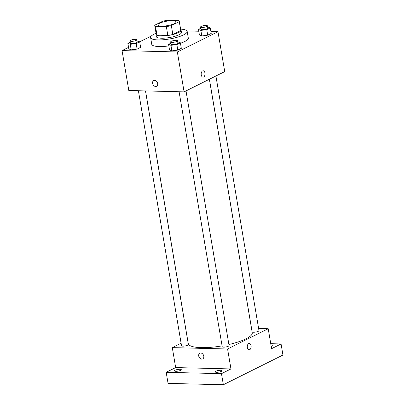 <?xml version="1.0" encoding="UTF-8"?>
<svg xmlns="http://www.w3.org/2000/svg" width="405" height="405" viewBox="0 0 405 405"><rect width="100%" height="100%" fill="white"/><g stroke="black" fill="none" stroke-linecap="round" stroke-linejoin="round"><path stroke-width="0.61" d="M172.434 20.721A9.269 2.253 170.4 0 1 176.16 21.875A9.269 2.253 170.4 0 1 167.392 25.647A9.269 2.253 170.4 0 1 157.879 24.968A9.269 2.253 170.4 0 1 162.719 22.088A9.269 2.253 170.4 0 1 172.434 20.721M162.699 21.237L154.75 25.201A12.449 3.027 170.4 0 0 154.74 25.5A12.449 3.027 170.4 0 0 155.515 26.33L166.328 26.593A12.449 3.027 170.4 0 0 171.34 25.606L179.283 21.647A12.449 3.027 170.4 0 0 179.293 21.343A12.449 3.027 170.4 0 0 178.519 20.518L167.705 20.25A12.449 3.027 170.4 0 0 162.699 21.237M171.34 25.606L172.839 34.476L180.782 30.512L179.283 21.647M179.293 21.343L180.792 30.213A12.449 3.027 170.4 0 1 180.782 30.512M172.839 34.476A12.449 3.027 170.4 0 1 167.832 35.463L166.328 26.593M154.74 25.5L156.239 34.364A12.449 3.027 170.4 0 0 157.013 35.194L167.832 35.463M156.133 33.711A12.747 3.098 -9.6 0 0 155.95 34.415A12.747 3.098 -9.6 0 0 164.845 35.878A12.747 3.098 -9.6 0 0 178.656 32.537A12.747 3.098 -9.6 0 0 181.086 30.162A12.747 3.098 -9.6 0 0 180.681 29.555M181.086 30.162L181.46 32.38A12.747 3.098 170.4 0 1 179.03 34.754A12.747 3.098 170.4 0 1 165.22 38.095A12.747 3.098 170.4 0 1 156.325 36.632L155.95 34.415M157.013 35.194L155.515 26.33M180.61 29.135A18.539 4.511 170.4 0 1 187.176 31.413A18.539 4.511 170.4 0 1 169.644 38.951A18.539 4.511 170.4 0 1 150.609 37.599A18.539 4.511 170.4 0 1 156.057 33.286M187.176 31.413L188.3 38.065A18.539 4.511 170.4 0 1 180.458 43.249M168.834 45.902A18.539 4.511 170.4 0 1 151.733 44.246L150.609 37.599M170.885 43.193L168.571 44.347L169.508 49.886L171.897 50.868L177.8 50.093L181.319 48.337L180.382 42.793L177.709 41.852M130.192 42.191L127.874 43.345L128.81 48.883L131.2 49.866L137.108 49.091L140.626 47.334L139.69 41.796L137.017 40.849M128.557 47.365L122.057 50.605L177.349 51.967L217.976 31.706L210.899 31.529M198.774 31.231L186.978 30.942M151.343 35.999L139.69 41.811M200.789 28.279L198.47 29.433L199.407 34.977L201.796 35.954L207.704 35.179L211.223 33.423L210.286 27.884L207.613 26.943M122.057 50.605L128.805 90.502L184.098 91.864L224.724 71.604L217.976 31.706M184.098 91.864L177.349 51.967M203.178 70.789A3.184 1.929 -88.6 0 1 204.96 73.047A3.184 1.929 -88.6 0 1 203.021 77.163A3.184 1.929 -88.6 0 1 201.169 73.928A3.184 1.929 -88.6 0 1 203.178 70.789A3.184 1.929 -88.6 0 1 204.96 73.047A3.184 1.929 -88.6 0 1 203.021 77.163M154.624 80.377A3.184 2.415 63.5 0 1 157.53 82.909A3.184 2.415 63.5 0 1 156.563 86.28A3.184 2.415 63.5 0 1 152.979 84.503A3.184 2.415 63.5 0 1 153.718 80.575A3.184 2.415 63.5 0 1 154.624 80.377M156.563 86.275A3.184 2.415 63.5 0 1 152.979 84.503A3.184 2.415 63.5 0 1 153.718 80.575M209.37 79.264L252.249 332.768A32.446 7.892 170.4 0 1 228.901 344.503M222.082 345.87A32.446 7.892 170.4 0 1 188.264 343.592L145.527 90.917M186.011 90.912L229.078 345.556A3.478 0.845 170.4 0 1 225.793 346.969A3.478 0.845 170.4 0 1 222.223 346.715L179.096 91.743M215.911 75.998L258.982 330.642A3.478 0.845 170.4 0 1 255.692 332.059A3.478 0.845 170.4 0 1 252.128 331.801L209.41 79.243M145.486 90.912L188.386 344.554A3.478 0.845 170.4 0 1 185.095 345.966A3.478 0.845 170.4 0 1 181.526 345.713L138.404 90.74M181.111 343.232L172.297 347.627L227.585 348.988L268.216 328.728L258.618 328.49M172.297 347.627L175.669 367.578L166.187 372.306L168.065 383.388L223.357 384.75L221.479 373.668L230.961 368.94L227.585 348.988M223.357 384.75L282.943 355.033L281.07 343.951L270.748 343.698M268.216 328.728L271.588 348.68L281.07 343.951M249.288 343.43A3.184 1.929 -88.6 0 1 251.075 345.688A3.184 1.929 -88.6 0 1 249.136 349.804A3.184 1.929 -88.6 0 1 247.283 346.569A3.184 1.929 -88.6 0 1 249.293 343.43A3.184 1.929 -88.6 0 1 251.075 345.688A3.184 1.929 -88.6 0 1 249.131 349.804M175.669 367.578L230.961 368.94M200.738 353.018A3.184 2.415 63.5 0 1 203.644 355.55A3.184 2.415 63.5 0 1 202.677 358.921A3.184 2.415 63.5 0 1 199.093 357.144A3.184 2.415 63.5 0 1 199.832 353.216A3.184 2.415 63.5 0 1 200.738 353.018M202.677 358.921A3.184 2.415 63.5 0 1 199.093 357.144A3.184 2.415 63.5 0 1 199.832 353.216M215.819 371.223A3.478 0.845 170.4 0 1 219.586 370.312A3.478 0.845 170.4 0 1 222.011 370.712A3.478 0.845 170.4 0 1 218.725 372.124A3.478 0.845 170.4 0 1 215.156 371.871A3.478 0.845 170.4 0 1 215.819 371.223M175.122 370.221A3.478 0.845 170.4 0 1 178.888 369.314A3.478 0.845 170.4 0 1 181.319 369.709A3.478 0.845 170.4 0 1 178.028 371.122A3.478 0.845 170.4 0 1 174.459 370.869A3.478 0.845 170.4 0 1 175.122 370.221M166.187 372.306L221.479 373.668M270.96 344.954A3.478 0.845 170.4 0 1 272.798 345.384A3.478 0.845 170.4 0 1 271.203 346.397M127.874 43.345L130.263 44.322L136.171 43.548L139.69 41.796M136.834 39.771L137.209 41.988A3.478 0.845 170.4 0 1 133.923 43.401A3.478 0.845 170.4 0 1 130.354 43.148L129.98 40.93A3.478 0.845 170.4 0 1 131.792 39.852A3.478 0.845 170.4 0 1 135.437 39.341A3.478 0.845 170.4 0 1 136.834 39.771A3.478 0.845 170.4 0 1 133.549 41.183A3.478 0.845 170.4 0 1 129.98 40.93M128.81 48.883L131.2 49.866L130.263 44.322M131.2 49.866L137.108 49.091L136.171 43.548M137.108 49.091L140.626 47.334M198.47 29.433L200.86 30.41L206.768 29.636L210.286 27.884M207.431 25.864L207.805 28.077A3.478 0.845 170.4 0 1 204.52 29.494A3.478 0.845 170.4 0 1 200.951 29.236L200.576 27.024A3.478 0.845 170.4 0 1 202.394 25.94A3.478 0.845 170.4 0 1 206.034 25.429A3.478 0.845 170.4 0 1 207.431 25.864A3.478 0.845 170.4 0 1 204.145 27.277A3.478 0.845 170.4 0 1 200.576 27.024M199.407 34.977L201.796 35.954L200.86 30.41M201.796 35.954L207.704 35.179L206.768 29.636M207.704 35.179L211.223 33.423M168.571 44.347L170.956 45.325L176.863 44.55L180.382 42.793M177.527 40.773L177.901 42.991A3.478 0.845 170.4 0 1 174.616 44.403A3.478 0.845 170.4 0 1 171.047 44.15L170.672 41.933A3.478 0.845 170.4 0 1 172.489 40.854A3.478 0.845 170.4 0 1 176.135 40.343A3.478 0.845 170.4 0 1 177.527 40.773A3.478 0.845 170.4 0 1 174.241 42.186A3.478 0.845 170.4 0 1 170.672 41.933M169.508 49.886L171.897 50.868L170.956 45.325M171.897 50.868L177.8 50.093L176.863 44.55M177.8 50.093L181.319 48.337"/></g></svg>
